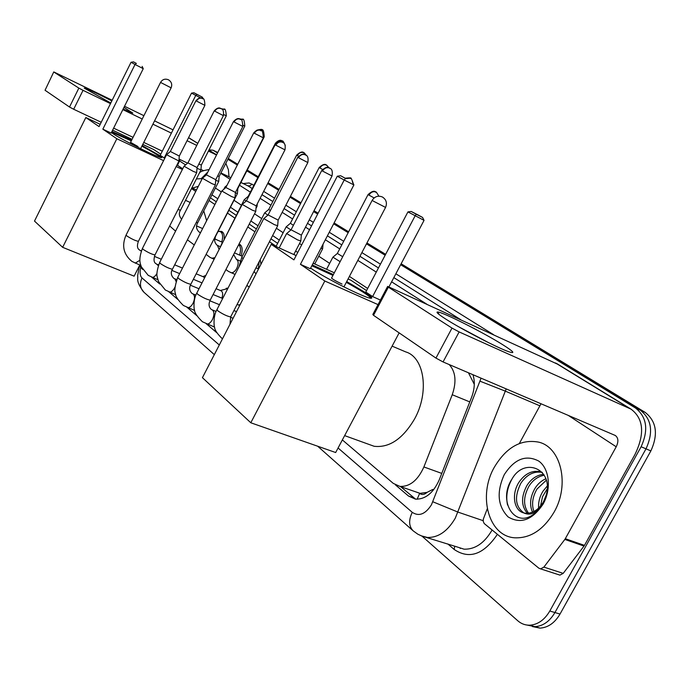 <?xml version="1.0" encoding="UTF-8"?>
<svg xmlns="http://www.w3.org/2000/svg" width="690" height="690" viewBox="0 0 690 690"><rect width="100%" height="100%" fill="white"/><g stroke="black" fill="none" stroke-linecap="round" stroke-linejoin="round"><path stroke-width="1.03" d="M219.101 231.34L221.611 231.417C223.698 232.461 224.535 234.988 224.121 238.99M239.059 243.95L239.344 244.053C242.311 245.795 242.915 249.711 241.146 255.8M260.208 259.638L260.958 264.27M226.139 288.299L228.011 288.101M427.024 492.384L419.649 493.402C421.909 495.075 424.376 494.73 427.024 492.384L432.785 489.452L433.587 489.814M294.837 254.989L293.914 254.36M277.639 243.337L270.954 238.809M256.395 228.951L249.245 224.112M236.247 215.306L228.873 210.312M216.28 201.782L210.416 197.806M474.297 384.356L468.458 372.781M415.13 491.642L419.382 493.178M139.397 265.754L142.657 269.436M276.121 246.278L269.445 241.724M254.929 231.814L247.788 226.95M234.824 218.1L227.459 213.072M214.892 204.507L209.044 200.514M195.736 191.432L191.51 188.551M342.352 439.918L393.291 483.397L399.915 486.407C409.877 486.795 417.873 480.309 423.893 466.957L452.243 394.732C456.694 381.751 455.676 371.703 449.199 364.562M151.852 277.285L159.761 284.038M169.128 292.034L177.779 299.417M187.309 307.55L196.762 315.623M206.474 323.912L216.807 332.735M209.01 149.894L212.977 150.187L217.548 152.956M400.649 264.701L635.516 408.031C646.832 417.036 648.704 429.939 641.122 446.749L549.809 611.012C544.557 619.896 537.889 624.623 529.808 625.2C525.288 625.295 521.269 623.82 517.75 620.75L422.056 536.199M227.89 159.269L237.343 165.039M246.847 170.835L257.844 177.546M267.686 183.557L278.631 190.233M289.99 197.159L300.547 203.602M313.588 211.563L317.667 214.055M333.658 223.81L348.183 232.677M366.476 243.846L385.149 255.231M212.977 150.187L216.789 152.033M401.14 263.778L645.167 412.379C656.509 421.366 658.415 434.208 650.877 450.906L560.021 614.057L554.933 612.539C549.697 621.388 543.039 626.097 534.948 626.667L527.246 625.097L534.948 626.667C543.039 626.097 549.697 621.388 554.933 612.539L646.013 448.836L554.933 612.539L549.809 611.012M645.167 412.379L640.363 410.214C651.688 419.21 653.577 432.078 646.013 448.836C653.577 432.078 651.688 419.21 640.363 410.214L400.899 264.236L640.363 410.214L635.516 408.031M228.088 158.89L237.541 164.651L228.088 158.89M247.046 170.447L258.043 177.149L247.046 170.447M267.893 183.152L278.838 189.828L267.893 183.152M290.197 196.754L300.762 203.188L290.197 196.754M313.803 211.14L317.892 213.633L313.803 211.14M333.882 223.379L348.407 232.237L333.882 223.379M366.709 243.398L385.382 254.774L366.709 243.398M395.499 484.932L408.497 496.032L415.415 499.137C425.368 499.465 433.303 493.057 439.22 479.912L471.589 397.293C474.66 389.091 475.108 381.561 472.952 374.696M198.323 186.334L192.363 188.085M297.752 252.471L295.63 251.048M279.321 240.086L272.619 235.583M258.026 225.785L250.858 220.964M237.834 212.218L230.434 207.242M217.816 198.772L211.942 194.822M415.613 499.155L400.614 486.648M560.021 614.057C554.803 622.88 548.145 627.564 540.063 628.124L532.37 626.555M228.278 158.51L237.739 164.272M247.244 170.059L258.25 176.761M268.091 182.764L279.045 189.422M290.412 196.348L300.969 202.782M314.019 210.726L318.107 213.219M334.107 222.956L348.64 231.805M366.942 242.958L385.624 254.325M110.797 103.008L84.215 88.104C86.647 88.475 95.858 92.745 111.84 100.904M123.976 107.364L132.799 113.1L123.139 109.037M229.011 176.787L228.39 169.68L225.837 163.297M173.035 129.849L154.56 120.871M143.9 115.679L124.528 106.251M112.168 100.24L53.768 71.924L45.048 90.261L53.76 71.941M78.858 88.104L83.041 90.33L73.683 109.253L69.509 107.028L78.858 88.104L53.967 72.105M216.513 154.991L208.423 151.067M196.762 145.417L187.042 140.708M171.387 133.127L152.904 124.174M142.235 119.008L122.855 109.615M110.486 103.621L83.041 90.33M69.509 107.028L45.048 90.261M73.683 109.253L101.214 122.277M113.617 128.142L133.058 137.336M143.762 142.399L162.305 151.17M179.064 159.097L187.628 163.15M200.988 169.464L203.61 170.706M180.185 159.632L177.494 165.307M203.74 210.933L206.646 220.688M142.175 145.573L159.218 155.267C161.425 156.742 162.219 157.527 161.607 157.613C159.873 158.657 121.5 139.691 112.392 133.248L111.418 132.558M102.844 129.168L135.033 64.481L131.04 62.281L99.075 126.589L85.827 117.533L34.5 221.076L62.643 247.322L116.843 138.742L102.844 129.168L111.159 133.075L143.253 68.672L135.033 64.481L136.361 63.437L133.506 61.867L131.04 62.281M111.953 131.48L131.626 140.199M116.843 138.742L163.573 160.632M176.166 166.532L182.384 169.447M182.729 168.774L176.968 164.953M200.712 97.98L191.518 93.133L160.201 155.345L164.763 158.269M160.77 154.215L153.775 149.583L142.77 144.391M132.057 139.337L112.608 130.16M100.205 124.312L85.827 117.533M62.643 247.322L134.119 276.173L139.76 265.038M133.506 61.867L136.361 63.437M143.253 68.672L142.123 66.387M191.518 93.133L193.925 92.745L202.368 97.161L203.205 98.851M202.368 97.161L196.952 94.392L195.744 95.444L164.22 158.01M193.925 92.745L196.952 94.392M111.625 132.135L131.307 140.846M130.557 142.338L137.991 146.556M141.855 146.211C152.266 151.722 158.683 155.509 161.098 157.57M392.11 346.139L405.729 351.909C424.376 357.291 429.577 392.136 414.587 418.934C402.805 438.883 389.315 448 374.127 446.275L367.943 444.041M346.725 281.546L365.7 292.741C371.427 296.588 373.109 298.425 370.737 298.252C365.191 298.192 324.636 277.88 310.707 268.143L310.621 268.082M300.426 264.322L344.207 180.03L337.298 176.217L293.914 259.863L271.239 244.355L202.429 377.672L250.798 422.772L324.818 281.011L300.426 264.322L310.284 268.729L353.892 184.92L344.207 180.03L345.587 178.451L340.636 175.734L337.298 176.217M312.251 264.943L333.382 274.568M324.818 281.011L378.034 304.618M407.937 211.908L411.18 211.459L417.424 214.625L422.573 217.436L424.048 220.36L407.937 211.908L365.786 292.043L372.591 296.571L380.432 300.072M366.545 290.594L351.003 280.295L348.071 278.976M334.322 272.783L313.139 263.235M296.139 255.576L271.239 244.355M250.798 422.772L335.668 452.528L399.148 332.873M340.636 175.734L345.587 178.451M353.892 184.92L352.374 181.893M424.048 220.36L388.936 286.902M422.573 217.436L416.312 214.262L415.113 215.849L372.591 296.571M411.18 211.459L416.312 214.262M311.82 265.771L332.951 275.396M331.649 277.897L331.571 277.88C331.778 278.743 335.262 280.804 342.016 284.064M346.294 282.374C360.378 290.119 368.676 295.423 371.177 298.278M166.557 154.715L178.926 161.02M203.033 98.739L202.627 98.506C200.091 97.6 198.021 98.437 196.417 101.025L195.934 100.723L170.352 151.472L179.297 156.052M196.176 273.809L203.412 276.837L204.568 277.915M202.877 276.612L205.836 275.439M184.032 166.195L193.295 171.413L196.676 172.655M214.219 110.909L187.93 162.883L197.073 167.567M216.074 288.713L220.912 290.723C222.827 291.792 223.155 294.276 221.895 298.149M220.369 290.49L227.665 288.636M206.37 174.932L202.446 178.279L211.968 183.678L215.34 184.894M240.931 119.499L240.508 119.258C237.886 118.326 235.73 119.223 234.039 121.949L233.479 121.595L206.413 174.872L215.763 179.676M237.11 304.402L239.689 305.48M225.828 187.577L221.809 191.001L231.65 196.607L235.005 197.78M261.406 130.721L260.967 130.47C258.302 129.53 256.102 130.453 254.369 133.248L253.756 132.859L225.88 187.508L235.454 192.432M242.207 204.413L252.411 210.234L255.749 211.373M283.004 142.554L282.555 142.295C279.847 141.346 277.604 142.304 275.81 145.176L275.146 144.753L246.416 200.842L256.223 205.896M263.778 218.583L274.344 224.638L277.656 225.734M297.744 157.346L268.117 214.918L278.156 220.11M286.609 233.565L297.554 239.887L300.823 240.922M321.661 170.646L291.068 229.805L301.366 235.143M197.004 168.326L200.954 169.887M198.841 164.073L201.333 165.048M215.315 236.963L215.004 239.042M218.066 231.443L220.179 231.573C222.766 233.099 223.293 236.584 221.757 242.018M215.703 180.297L218.739 181.41M217.652 175.967L219.135 176.459M238.68 244.691C240.767 246.718 241.077 250.194 239.611 255.128M235.402 192.889L237.429 193.511M224.906 187.076L225.621 187.758M259.164 261.657L258.336 268.893M256.18 206.112L257.077 206.241M244.269 199.651L246.166 201.075M275.905 143.632L275.388 143.296L248.253 196.27L248.572 196.633M304.29 152.947L303.885 152.723C301.288 151.809 299.124 152.749 297.39 155.535L296.7 155.103L268.755 209.424L270.342 210.579M264.667 212.882L267.91 215.116M319.168 167.584L290.369 223.293L293.405 225.285M286.169 226.838L290.93 229.943M320.91 248.314L322.635 248.702M368.029 194.649L337.35 253.42L342.714 256.723M332.908 257.154L340.127 261.674M445.43 318.858C438.297 314.261 435.701 311.975 437.658 312.009C442.368 311.811 484.035 332.83 503.277 345.052C513.386 351.477 515.456 353.789 509.505 351.978C499.388 348.855 461.515 329.277 445.43 318.858M488.787 342.775L458.315 326.568M564.834 539.433L565.3 538.709L584.482 545.367L584.016 546.075L564.834 539.433L543.884 567.111L540.598 568.879L538.881 568.206L484.207 523.538L483.224 521.381L483.328 519.087L487.269 508.797M584.482 545.367L634.904 454.632C644.952 433.872 643.675 418.709 631.065 409.161L459.135 331.916L443.058 361.94L615.342 435.502C618.395 437.891 618.68 441.652 616.213 446.792L565.3 538.709M584.016 546.075L563.204 573.373L559.926 575.115L558.503 574.658M558.262 364.484L387.633 286.41L388.375 287.161L373.514 315.313L372.833 314.476L387.556 286.574M443.058 361.94L435.951 358.093L452.002 328.086L388.375 287.161M452.002 328.086L459.135 331.916M435.951 358.093L373.514 315.313M541.029 403.745L519.346 443.498M554.07 512.17C543.401 529.877 530.291 538.424 514.723 537.803C488.434 536.234 477.747 495.696 494.351 467.199C506.27 447.301 521.002 438.944 538.545 442.109C560.979 447.025 570.069 484.639 554.07 512.17M542.331 472.477L541.935 472.374C533.793 471.046 526.806 474.608 520.95 483.078C514.188 496.61 515.171 506.572 523.917 512.955M542.228 472.357L539.916 471.598C531.774 470.27 524.78 473.84 518.923 482.319C511.238 494.075 513.903 510.686 523.701 512.894L525.142 513.188C532.43 513.774 538.554 509.953 543.522 501.708L546.178 495.101C553.777 468.881 524.391 456.711 512.04 478.964C497.87 499.793 513.55 527.315 532.068 515.361L535.733 512.705L539.839 508.427L543.289 503.26L545.574 498.309L543.315 503.07C537.113 512.825 530.576 516.103 523.701 512.894M544.255 475.229C538.036 476.385 532.965 479.999 529.023 486.079C523.244 496.783 523.106 505.83 528.609 513.213M543.694 474.315C536.975 474.987 531.412 478.662 527.013 485.329C520.967 496.722 521.097 506.046 527.384 513.308M546.316 480.214L537.001 489.046C532.473 496.921 531.438 504.416 533.913 511.532M545.859 478.739C541.374 480.749 537.76 483.932 535.017 488.304C530.144 496.921 529.308 504.882 532.516 512.178M547.205 488.856L542.521 496.714L540.511 506.115M547.222 486.036L542.944 491.254C539.684 496.576 538.243 502.199 538.614 508.142M504.261 474.66C514.412 458.954 525.892 454.417 538.7 461.049C549.378 468.458 551.664 488.77 543.177 503.967C532.387 520.07 520.691 524.383 508.09 516.905C497.654 506.106 496.377 492.022 504.261 474.66M512.006 479.015C507.193 487.752 505.701 496.412 507.555 505.002M419.649 493.402L417.139 499.25M196.443 190.043L191.829 187.913M469.786 401.916L452.243 394.732M441.773 473.4L423.893 466.957M140.665 267.686C139.613 272.567 140.061 275.983 141.993 277.932L219.299 344.983M139.44 265.857L137.629 275.819C138.354 278.786 135.283 280.942 143.986 292.293C140.13 288.446 139.458 283.65 141.993 277.932M338.074 447.991L412.266 512.342C418.994 516.741 425.385 514.223 431.457 504.778L481.068 378.163M506.201 388.884L455.288 518.156C447.568 531.274 438.288 537.717 427.421 537.467L421.133 535.794M483.164 520.683L458.082 512.144L432.846 501.777M456.116 546.635L464.042 549.171C474.97 549.507 484.233 543.263 491.832 530.455L492.074 529.989M497.386 534.327C483.681 554.579 469.278 559.625 454.167 549.456L447.896 544.005M243.216 183.549L249.133 182.962L253.886 185.282M263.666 191.38L274.551 198.159M285.841 205.197L296.338 211.744M309.301 219.825L313.363 222.361M329.259 232.263L343.698 241.267M361.888 252.6L380.449 264.166M395.862 273.775L493.523 334.65M213.296 150.36L216.927 152.102M641.122 446.749L650.877 450.906M220.912 172.983L230.874 177.727M240.888 182.496L247.848 185.808L240.913 182.453M480.076 381.216L505.365 391.152L539.899 405.832M220.74 173.328L230.089 179.262M239.49 185.231L250.367 192.139M260.104 198.323L270.929 205.197M282.167 212.339L292.612 218.963M305.506 227.157L309.543 229.718M325.352 239.766L339.721 248.883M357.817 260.372L376.274 272.102M391.61 281.831L426.834 304.204M460.704 319.668L393.835 277.613M378.456 267.944L359.947 256.309M341.8 244.898L327.396 235.833M311.544 225.863L307.49 223.319M294.561 215.185L284.09 208.596M272.826 201.514L261.967 194.692M252.212 188.551L247.848 185.808L250.108 185.8L251.936 184.066M367.675 288.454L349.416 276.414M329.656 263.382L318.78 256.214M301.659 244.924L299.529 243.518M283.142 232.703L276.397 228.261M261.726 218.583L254.524 213.831M241.431 205.197L233.988 200.29M221.309 191.924L215.401 188.025M201.963 179.167L201.204 178.667L196.383 178.943M454.167 549.456L454.719 546.187M201.204 178.667L207.897 171.948M317.676 446.214L413.25 530.92C408.808 526.384 408.48 520.191 412.266 512.342M460.264 548.481L460.402 548.007M413.741 497.818L408.497 496.032M216.548 154.914L208.863 150.196M197.788 143.399L188.551 137.733M185.584 164.893L179.659 161.02M161.081 82.688L160.572 82.369C162.469 79.341 165.091 78.479 168.429 79.773C171.525 81.739 172.422 84.43 171.12 87.846L161.081 82.688M373.307 201.101L372.169 200.367C374.713 196.443 378.111 195.313 382.381 196.978C386.279 199.513 387.34 202.998 385.563 207.423L373.307 201.101M385.598 207.362L343.913 286.902M166.523 154.793L126.123 234.971L126.77 235.894C131.531 238.964 135.404 240.767 138.388 241.328C136.792 245.864 137.25 248.805 139.768 250.151L141.269 251.126M139.889 260.242L135.206 263.166M178.9 161.124L138.474 241.164M196.417 101.025L204.895 105.363M221.499 108.856L221.085 108.623C221.481 109.65 219.308 105.251 214.228 110.892L223.388 115.644L197.038 167.627L196.667 172.767L155.086 254.739M223.379 115.661C224.388 107.217 219.929 109.106 221.171 108.666L221.085 108.623C218.506 107.7 216.393 108.563 214.754 111.219M183.989 166.281L142.468 248.391L143.166 249.383C148.005 252.523 151.947 254.36 154.991 254.921C153.404 259.742 153.836 262.718 156.294 263.847L158.295 265.659M156.941 273.499C155.241 276.345 153.551 277.613 151.869 277.294L151.636 277.199M173.949 278.415L174.794 278.838L176.062 281.451M202.368 178.374L159.657 262.493L160.399 263.571C165.324 266.78 169.343 268.66 172.448 269.212L172.56 269.005M174.993 287.04L174.648 287.773C172.88 290.939 171.06 292.37 169.179 292.051L168.903 291.939M234.039 121.949L242.854 126.451M192.294 293.604L193.131 294.018C194.985 295.829 194.959 298.899 193.045 303.238C191.251 306.455 189.371 307.904 187.413 307.585L187.085 307.455M221.723 191.113L177.761 277.337L178.546 278.51C183.566 281.787 187.654 283.711 190.828 284.263L190.949 284.03M254.369 133.248L263.356 137.845M211.666 309.629L212.442 310.008C214.409 311.915 214.409 315.097 212.442 319.548C210.605 322.808 208.673 324.283 206.629 323.964L206.241 323.808M242.138 204.542L196.848 292.983L197.694 294.259C202.791 297.623 206.957 299.581 210.209 300.141L210.347 299.865M275.81 145.176L284.979 149.859M305.825 155.052L305.368 154.793C305.799 156.363 304.782 150.748 297.752 157.32L307.835 162.555M277.639 225.915L278.122 220.214L307.818 162.59C309.293 153.844 304.204 155.19 305.472 154.845L305.368 154.793C302.608 153.827 300.314 154.827 298.477 157.777M263.701 218.73L217.005 309.508L217.902 310.897C223.086 314.338 227.338 316.339 230.658 316.908L230.822 316.589M329.975 168.282L329.501 168.015C329.958 169.619 328.863 163.858 321.678 170.611L332.019 175.993M300.805 241.138L301.323 235.264L332.002 176.028C333.606 167.178 328.354 168.412 329.604 168.067L329.501 168.015C326.706 167.04 324.352 168.075 322.463 171.111M221.205 108.684L224.483 109.348M223.784 114.583L226.294 115.817C225.518 104.975 223.129 110.667 224.121 109.149L221.516 108.865M177.994 209.553L180.513 210.226M200.945 169.982L201.316 165.1L226.303 115.808M239.275 118.818L242.958 119.439M243.268 125.33L244.795 126.063C244.079 115.032 241.543 120.75 242.587 119.232L239.835 118.973M199.47 232.202L200.393 232.953M187.413 239.818L193.907 244.691M196.253 222.456L197.745 222.697M200.531 232.668L199.151 232.038C196.227 229.227 195.736 226.156 197.676 222.827L218.713 181.513L219.118 176.519L244.803 126.046M256.818 130.186C260.673 129.254 262.398 129.133 261.984 129.832L262.364 130.048M263.796 136.629L264.227 136.827C263.623 125.684 260.863 131.298 261.984 129.832L258.31 129.901M217.471 245.442L219.118 249.504M214.926 257.689L211.778 258.241M220.489 246.761L217.143 245.269C214.366 242.57 213.909 239.464 215.763 235.946L237.395 193.631L237.826 188.517L264.236 136.81M275.388 143.296C280.657 137.577 282.65 141.968 282.391 140.984L282.779 141.2M285.255 145.349C282.089 138.285 282.262 141.968 282.391 140.984C280.045 140.105 278.01 140.855 276.276 143.235M236.385 259.354L236.696 259.5C238.619 261.174 238.645 264.123 236.782 268.35C234.902 271.653 232.944 273.085 230.909 272.645L230.564 272.481M244.217 199.755L222.214 243.449M264.598 213.003L241.802 257.336L243.139 258.698M297.39 155.535L298.537 156.156M326.974 165.341L326.56 165.108C326.965 166.635 326.042 161.193 319.177 167.549L322.506 169.404M329.104 167.834L326.56 165.108C323.921 164.194 321.713 165.16 319.927 168.015M345.483 178.184C349.709 177.753 351.382 177.761 350.511 178.192L350.934 178.434M353.504 184.144C349.83 173.345 350.537 180.211 350.511 178.192L346.199 178.546M376.283 192.286L375.852 192.044C376.274 193.64 375.274 187.904 368.046 194.614L374.135 197.927M378.888 196.167C374.558 188.853 376.231 193.338 375.852 192.044C373.126 191.104 370.823 192.148 368.926 195.167M629.625 408.428L555.571 362.983M616.213 446.792L568.111 415.302M543.884 567.111L563.204 573.373M196.469 189.983L191.863 187.853M419.753 493.229L399.915 486.407M529.808 625.2L540.063 628.124M220.929 172.94L230.9 177.684M413.25 530.92L417.838 534.207L421.935 536.096L456.366 546.713M209.096 169.585C204.188 170.275 201.006 171.31 199.557 172.69M143.986 292.293L214.323 354.626M216.591 154.836L208.906 150.118M197.823 143.322L188.586 137.655M139.518 265.512L141.096 266.159M185.532 200.342L190.147 202.437M130.505 142.451L160.563 82.377M140.613 148.695L171.12 87.846M344.638 435.614L374.127 446.275M331.511 278.165L372.134 200.419M195.934 100.723C200.945 95.246 202.895 99.463 202.627 98.506C201.428 99.705 204.62 94.97 204.887 105.38L179.271 156.104L178.917 161.124M126.037 235.135C121.526 245.649 123.484 254.412 131.928 261.406L140.872 265.495M182.479 268.091L174.682 264.831M161.305 259.242L154.405 256.361M141.355 250.91L140.657 250.617M170.318 151.515L166.575 154.715M142.373 248.564C138 260.372 140.518 264.029 141.381 266.892L148.221 275.362L157.863 279.726M202.015 282.891L193.364 279.303M179.65 273.62L171.939 270.428M158.579 264.891L157.216 264.322M187.887 162.926L184.058 166.195M233.479 121.595C238.68 115.86 240.758 120.233 240.508 119.258C239.508 120.957 242.026 114.721 242.837 126.468L215.729 179.745M159.554 262.692C157.13 269.635 156.363 274.447 157.251 277.121L158.579 281.684L165.359 290.033L175.76 294.699M173.673 278.243C170.982 275.379 170.577 272.369 172.448 269.212L215.315 185.015L215.746 179.745M222.68 298.477L213.089 294.535M199.013 288.756L190.405 285.22M176.726 279.605L174.613 278.734M238.731 305.066L240.215 304.454M253.756 132.859C259.147 126.977 261.182 131.462 260.967 130.47C259.94 132.213 262.536 125.813 263.339 137.862L235.411 192.519L234.997 197.927L190.828 284.263C188.965 287.73 189.336 290.775 191.958 293.397M177.641 277.57C174.924 285.815 174.182 291.085 175.433 293.379C175.346 296.139 177.994 300.167 183.393 305.472L194.632 310.466M236.515 311.63L233.927 310.578M219.48 304.695L209.898 300.805M195.865 295.096L192.933 293.906M275.146 144.753C280.649 138.707 282.779 143.313 282.555 142.295L282.659 142.347C281.399 142.692 286.359 141.295 284.97 149.885L256.171 205.982M196.71 293.25C192.959 299.788 194.019 309.879 194.476 309.827C194.425 312.527 197.073 316.503 202.412 321.747L214.555 327.086M211.226 309.362C208.76 307.015 208.415 303.936 210.209 300.141L255.705 211.537M256.197 205.982L255.731 211.537M233.082 318.28L230.503 317.236M216.082 311.432L212.244 309.888M246.364 200.911L242.242 204.413M216.85 309.81C212.779 316.822 214.185 327.707 214.625 327.362C214.65 329.975 217.255 333.813 222.439 338.902M229.977 324.3L230.658 316.908L277.604 225.915M268.048 214.995L263.822 218.583M293.819 254.532L300.771 241.129M279.183 247.934L286.514 233.738M290.99 229.899L286.652 233.574M169.68 225.949L175.579 231.141M181.643 219.196C179.02 216.117 178.624 213.167 180.452 210.338L200.928 169.982M202.619 228.58L196.693 225.958M220.179 231.573L223.319 232.97M222.422 242.311L214.78 238.938M238.731 244.596L241.155 245.666M206.129 254.334L209.846 257.258L214.116 259.259M242.328 256.309L234.471 252.876M223.741 189.353L224.854 187.171M227.001 185.308L224.923 187.076M236.411 259.371L233.634 254.515M221.982 243.173L220.438 246.916M225.915 269.548L228.537 271.455L235.057 274.413M255.99 208.423L257.042 206.37M257.275 203.835L257.068 206.37M258.534 268.971L255.964 267.858M240.224 261.027L236.566 259.431M248.202 196.331L244.295 199.651M296.7 155.103C303.384 148.902 304.316 154.224 303.885 152.723C304.437 153.663 302.444 150.498 306.42 155.483M241.707 257.517L238.99 266.763M246.865 285.496L249.245 286.971M254.049 271.567L255.964 273.818M268.695 209.493L264.693 212.882M276.009 246.503L286.1 226.976M290.309 223.362L286.203 226.838M314.744 263.96L322.584 248.9M323.041 244.208L322.618 248.9M326.577 269.29L332.813 257.336M337.272 253.523L332.951 257.154M439.271 314.631L437.658 312.009M631.065 409.161L556.994 363.708M540.598 568.879L559.926 575.115M539.908 471.598L541.935 472.374"/></g></svg>
